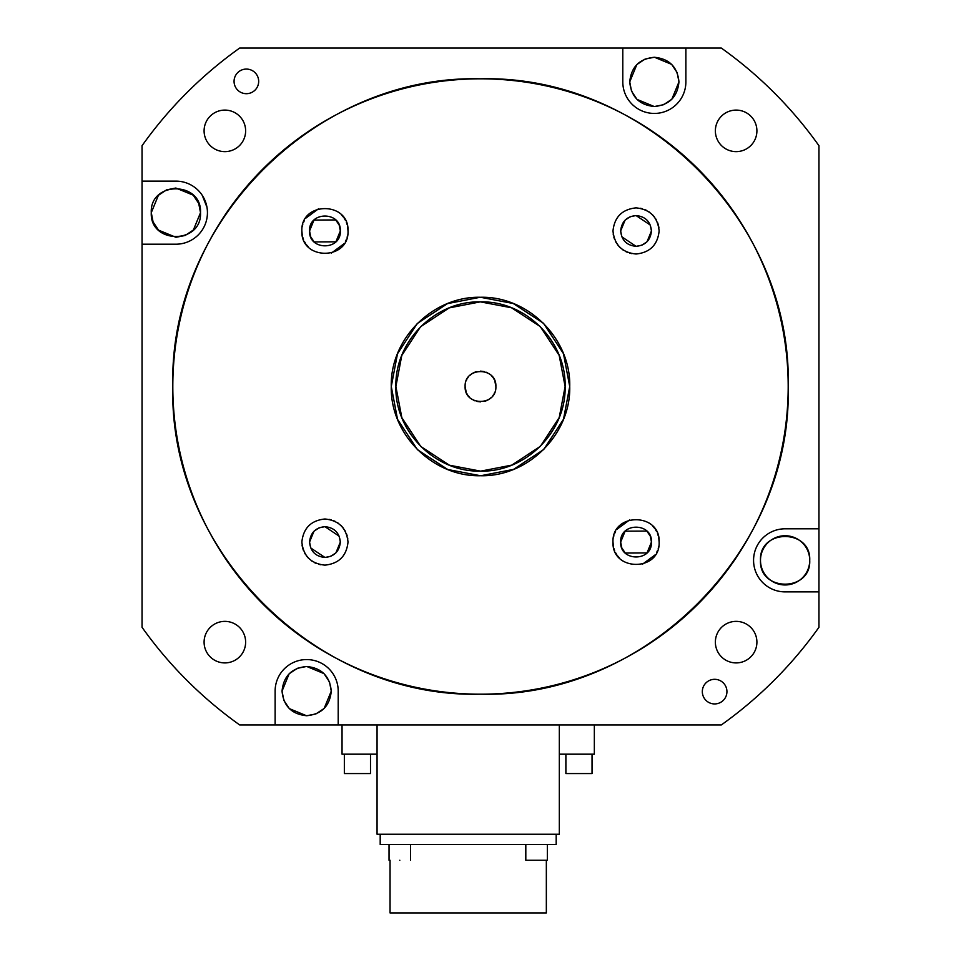 <?xml version="1.0" encoding="UTF-8"?>
<svg xmlns="http://www.w3.org/2000/svg" width="961" height="961" viewBox="0 0 961 961"><rect width="100%" height="100%" fill="white"/><g stroke="black" fill="none" stroke-linecap="round" stroke-linejoin="round"><path stroke-width="1.44" d="M818.952 591.88L785.113 591.88A31.533 31.533 0 0 1 753.568 560.347A31.533 31.533 0 0 1 785.113 528.802L818.952 528.802L818.952 627.305A415.368 415.368 0 0 1 721.303 724.954L275.122 724.954L275.122 691.115A31.533 31.533 0 0 1 306.655 659.57A31.533 31.533 0 0 1 338.2 691.115L338.2 724.954M818.952 528.802L818.952 145.7A415.368 415.368 0 0 0 721.303 48.05L685.878 48.05L685.878 81.901A31.533 31.533 0 0 1 654.345 113.434A31.533 31.533 0 0 1 622.8 81.901L622.8 48.05L239.697 48.05A415.368 415.368 0 0 0 142.048 145.7L142.048 181.124L175.887 181.124A31.533 31.533 0 0 1 207.432 212.657A31.533 31.533 0 0 1 175.887 244.202L142.048 244.202L142.048 627.305A415.368 415.368 0 0 0 239.697 724.954L275.122 724.954M756.908 130.864A20.77 20.77 0 0 1 736.138 151.634A20.77 20.77 0 0 1 715.368 130.864A20.77 20.77 0 0 1 736.138 110.095A20.77 20.77 0 0 1 756.908 130.864M756.908 642.14A20.77 20.77 0 0 1 736.138 662.91A20.77 20.77 0 0 1 715.368 642.14A20.77 20.77 0 0 1 736.138 621.371A20.77 20.77 0 0 1 756.908 642.14M245.632 642.14A20.77 20.77 0 0 1 224.862 662.91A20.77 20.77 0 0 1 204.092 642.14A20.77 20.77 0 0 1 224.862 621.371A20.77 20.77 0 0 1 245.632 642.14M245.632 130.864A20.77 20.77 0 0 1 224.862 151.634A20.77 20.77 0 0 1 204.092 130.864A20.77 20.77 0 0 1 224.862 110.095A20.77 20.77 0 0 1 245.632 130.864M726.936 691.632A12.313 12.313 0 0 1 714.636 703.933A12.313 12.313 0 0 1 702.323 691.632A12.313 12.313 0 0 1 714.636 679.319A12.313 12.313 0 0 1 726.936 691.632M258.677 81.373A12.313 12.313 0 0 1 246.364 93.685A12.313 12.313 0 0 1 234.064 81.373A12.313 12.313 0 0 1 246.364 69.072A12.313 12.313 0 0 1 258.677 81.373M788.188 386.502A307.688 307.688 0 0 1 480.5 694.19A307.688 307.688 0 0 1 172.812 386.502A307.688 307.688 0 0 1 480.5 78.814A307.688 307.688 0 0 1 788.188 386.502C792.417 550.917 644.915 698.419 480.5 694.19C316.085 698.419 168.583 550.917 172.812 386.502C168.583 222.087 316.085 74.586 480.5 78.814C644.915 74.586 792.417 222.087 788.188 386.502M377.06 724.954L377.06 834.244L559.326 834.244L559.326 724.954M306.823 666.502L323.953 673.589M324.061 673.709L329.443 681.805M329.491 681.914L331.269 691.115L324.169 708.401M324.061 708.509L315.965 713.891M315.857 713.939L306.811 715.729M306.499 715.729L289.369 708.629M289.249 708.509L283.867 700.425M283.831 700.305L282.041 691.115L289.141 673.817M289.249 673.709L297.345 668.327M297.466 668.279L306.511 666.49M342.044 724.954L342.044 754.181L377.06 754.181M559.326 754.181L594.342 754.181L594.342 724.954M206.963 207.276L202.291 195.407M622.8 48.05L685.878 48.05M142.048 244.202L142.048 181.124M809.727 560.347A24.614 24.614 0 0 1 785.113 584.961A24.614 24.614 0 0 1 760.487 560.347A24.614 24.614 0 0 1 785.113 535.733A24.614 24.614 0 0 1 809.727 560.347C811.24 592.096 758.974 592.096 760.487 560.347C758.974 528.586 811.24 528.586 809.727 560.347M282.041 691.115C283.507 676.16 291.712 667.955 306.655 666.49C321.611 667.955 329.815 676.16 331.269 691.115C329.815 706.059 321.611 714.263 306.655 715.729C291.712 714.263 283.507 706.059 282.041 691.115M198.723 203.468L200.513 212.657L193.401 229.955M193.293 230.063L185.209 235.445M185.089 235.493L176.055 237.271M175.887 237.271L158.601 230.172M158.493 230.063L153.111 221.967M153.063 221.859L151.273 212.657L158.385 195.359M158.493 195.251L166.577 189.87M166.697 189.834L175.719 188.044M175.887 188.044L193.185 195.143M193.293 195.251L198.675 203.348M654.177 106.515L637.047 99.415M636.939 99.295L631.557 91.211M631.509 91.091L629.731 81.901L636.831 64.603M636.939 64.495L645.035 59.114M645.143 59.065L654.189 57.276M654.501 57.276L671.631 64.375M671.751 64.495L677.133 72.58M677.169 72.7L678.959 81.901L671.859 99.187M671.751 99.295L663.655 104.677M663.534 104.725L654.489 106.515M636.002 254.016L636.062 254.016C622.139 252.563 614.451 244.863 612.986 230.94C614.439 217.018 622.139 209.33 636.062 207.864C649.984 209.33 657.672 217.018 659.138 230.94C657.672 244.863 649.984 252.563 636.062 254.016C649.984 252.563 657.672 244.863 659.138 230.94M612.986 542.064C611.713 512.309 660.411 512.297 659.138 542.064C660.411 571.819 611.713 571.819 612.986 542.064L613.37 546.256M324.998 518.988L324.938 518.988C338.861 520.442 346.549 528.142 348.014 542.064C346.561 555.987 338.861 563.675 324.938 565.14C311.016 563.675 303.328 555.987 301.862 542.064C303.328 528.142 311.016 520.454 324.938 518.988C311.016 520.442 303.328 528.142 301.862 542.064M348.014 230.94C349.287 260.695 300.589 260.707 301.862 230.94C300.589 201.185 349.287 201.185 348.014 230.94L347.63 226.748M417.398 449.592L397.53 419.344L391.271 386.502L397.494 353.768L417.218 323.593M417.41 323.413L447.502 303.604L480.2 297.273M480.5 297.273L513.234 303.496L543.421 323.232M543.602 323.413L563.47 353.66L569.729 386.502L563.506 419.236L543.782 449.412M543.59 449.592L513.498 469.4L480.8 475.731M480.5 475.731L447.766 469.509L417.579 449.772M565.885 754.181L565.885 773.569L592.036 773.569L592.036 754.181M344.35 754.181L344.35 773.569L370.502 773.569L370.502 754.181M556.191 834.244L556.191 844.551L380.196 844.551L380.196 834.244M200.513 212.657C202.026 244.418 149.76 244.418 151.273 212.657C149.76 180.908 202.026 180.908 200.513 212.657M678.959 81.901C677.493 96.845 669.288 105.049 654.345 106.515C639.389 105.049 631.185 96.845 629.731 81.901C631.185 66.946 639.389 58.741 654.345 57.276C669.288 58.741 677.493 66.946 678.959 81.901M658.946 227.973L658.753 226.748M658.225 224.538L657.516 222.447M656.567 220.357L655.378 218.315M654.573 217.174L652.375 214.627M649.828 212.429L648.687 211.624M646.645 210.435L644.555 209.486M642.453 208.765L640.254 208.249M636.122 207.864L636.062 207.864C622.139 209.33 614.451 217.018 612.986 230.94M301.862 230.94L302.247 235.145M302.775 237.343L303.484 239.433M304.433 241.523L305.622 243.565M306.427 244.719L308.625 247.265M311.172 249.464L312.313 250.256M331.341 253.115L344.254 243.565M345.455 241.523L346.392 239.433M347.113 237.343L347.63 235.145M391.271 386.502C390.046 338.825 432.822 296.048 480.5 297.273C528.178 296.048 570.954 338.825 569.729 386.502C570.954 434.18 528.178 476.956 480.5 475.731C432.822 476.956 390.046 434.18 391.271 386.502M324.878 565.14L324.938 565.14C338.861 563.675 346.549 555.987 348.014 542.064M302.054 545.031L302.247 546.256M302.775 548.467L303.484 550.557M304.433 552.647L305.622 554.689M306.427 555.83L308.625 558.377M311.172 560.575L312.313 561.38M314.355 562.569L316.445 563.518M318.547 564.239L320.746 564.756M659.138 542.064L658.753 537.86M658.225 535.661L657.516 533.571M656.567 531.481L655.378 529.439M654.573 528.286L652.375 525.739M649.828 523.541L648.687 522.748M629.659 519.889L616.746 529.439M615.545 531.481L614.608 533.571M613.887 535.661L613.37 537.86M347.113 224.538L346.392 222.447M345.443 220.357L344.254 218.315M343.461 217.174L341.263 214.627M338.716 212.429L337.563 211.624M318.535 208.777L305.622 218.315M304.433 220.369L303.484 222.447M302.775 224.538L302.247 226.748M613.178 233.919L613.37 235.145M613.887 237.343L614.608 239.433M615.557 241.523L616.746 243.565M617.539 244.719L619.737 247.265M622.284 249.464L623.437 250.256M625.479 251.446L627.569 252.395M629.659 253.115L631.857 253.632M347.822 539.085L347.63 537.86M347.113 535.661L346.392 533.571M345.443 531.481L344.254 529.439M343.461 528.286L341.263 525.739M338.716 523.541L337.563 522.748M335.521 521.559L333.431 520.61M331.341 519.889L329.142 519.372M613.887 548.467L614.608 550.557M615.557 552.647L616.746 554.689M617.539 555.83L619.737 558.377M622.284 560.575L623.437 561.38M642.465 564.227L655.378 554.689M656.567 552.635L657.516 550.557M658.225 548.467L658.753 546.256M621.779 236.67L620.674 230.94C621.587 221.595 626.716 216.477 636.062 215.564L650.261 225.03M650.345 225.222L651.438 230.94L647.053 241.704M646.933 241.824L641.972 245.139M641.78 245.223L636.122 246.328M636.062 215.564C645.408 216.477 650.537 221.595 651.438 230.94C650.537 240.286 645.408 245.415 636.062 246.328L621.863 236.862M636.062 246.328C626.716 245.415 621.587 240.286 620.674 230.94L625.07 220.177M625.179 220.069L630.14 216.742M630.332 216.657L635.99 215.564M310.655 236.67L309.562 230.94L313.947 220.177M314.067 220.069L335.701 219.949M335.821 220.069L339.137 225.03M339.221 225.222L340.326 230.94L335.93 241.704M335.821 241.824L314.175 241.932M314.067 241.824L310.739 236.862M420.666 446.324L401.83 417.651L395.884 386.502L401.782 355.462L420.498 326.848M420.678 326.668L449.207 307.892L480.2 301.886M480.5 301.886L511.54 307.784L540.154 326.5M540.334 326.68L559.17 355.354L565.116 386.502L559.218 417.542L540.502 446.156M540.322 446.348L511.793 465.112L480.8 471.118M480.5 471.118L449.46 465.22L420.846 446.505M339.221 536.334L340.326 542.064C339.413 551.41 334.284 556.539 324.938 557.44L310.739 547.974M310.655 547.782L309.562 542.064L313.947 531.301M314.067 531.181L319.028 527.865M319.22 527.781L324.878 526.676M324.938 557.44C315.592 556.539 310.463 551.41 309.562 542.064C310.463 532.718 315.592 527.589 324.938 526.676L339.137 536.142M324.938 526.676C334.284 527.589 339.413 532.718 340.326 542.064L335.93 552.827M335.821 552.935L330.86 556.263M330.668 556.347L325.01 557.44M650.345 536.334L651.438 542.064L647.053 552.827M646.933 552.935L625.299 553.055M625.179 552.935L621.863 547.974M621.779 547.782L620.674 542.064L625.07 531.301M625.179 531.181L646.825 531.073M646.933 531.181L650.261 536.142M399.812 860.239C385.914 860.239 385.914 860.239 399.812 860.239C413.698 860.239 413.698 860.239 399.812 860.239M390.046 860.239L390.046 912.95L546.341 912.95L546.341 860.239M525.811 844.551L525.811 860.239L547.35 860.239L547.35 844.551M340.326 230.94C341.275 250.785 308.601 250.785 309.562 230.94C308.601 211.096 341.275 211.096 340.326 230.94M395.884 386.502C394.719 341.287 435.285 300.721 480.5 301.886C525.715 300.721 566.281 341.287 565.116 386.502C566.281 431.717 525.715 472.283 480.5 471.118C435.285 472.283 394.719 431.717 395.884 386.502M651.438 542.064C652.399 561.909 619.725 561.909 620.674 542.064C619.725 522.219 652.399 522.219 651.438 542.064M495.888 386.502C496.753 406.347 464.259 406.347 465.112 386.502C464.247 366.658 496.741 366.658 495.888 386.502L494.807 380.844M494.17 379.451L493.377 378.081M492.849 377.325L491.383 375.619M489.678 374.153L488.921 373.625M487.551 372.832L486.17 372.195M484.548 371.655L480.5 371.114M476.452 371.655L474.842 372.195M473.449 372.832L472.079 373.625M471.322 374.153L469.629 375.619M468.151 377.325L467.623 378.081M466.83 379.451L466.193 380.844M465.112 386.502L466.193 392.16M466.83 393.566L467.623 394.923M468.151 395.68L469.617 397.386M471.322 398.851L472.079 399.38M473.449 400.172L474.83 400.809M476.452 401.35L480.5 401.89M484.548 401.35L486.158 400.809M487.551 400.172L488.921 399.38M489.678 398.851L491.371 397.386M492.849 395.68L493.377 394.923M494.17 393.554L494.807 392.16M389.037 844.551L389.037 860.239M410.575 844.551L410.575 860.239"/></g></svg>
